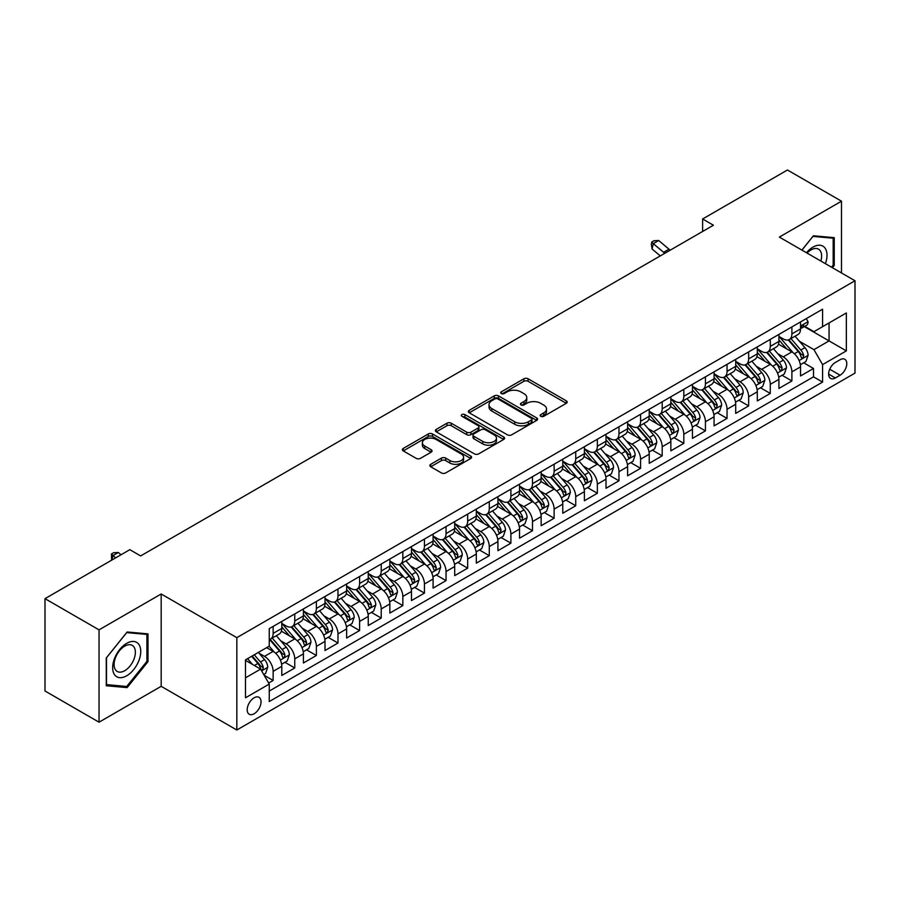 <?xml version="1.0" encoding="UTF-8"?>
<svg xmlns="http://www.w3.org/2000/svg" width="900" height="900" viewBox="0 0 900 900"><rect width="100%" height="100%" fill="white"/><g stroke="black" fill="none" stroke-linecap="round" stroke-linejoin="round"><path stroke-width="1.35" d="M540.788 416.306A2.104 1.215 0 0 0 543.757 416.306L566.303 403.301A3.004 1.732 0 0 0 567.18 402.075A3.004 1.732 0 0 0 566.303 400.849L528.109 378.799A3.004 1.732 0 0 0 523.868 378.799L501.322 391.815A2.104 1.215 0 0 0 500.715 392.67A2.104 1.215 0 0 0 501.322 393.525A2.104 1.215 0 0 0 504.293 393.525L507.218 391.849A9.596 5.546 0 0 1 520.796 391.849L523.969 393.683A9.596 5.546 0 0 1 526.781 397.598A9.596 5.546 0 0 1 523.969 401.524L521.055 403.2A2.104 1.215 0 0 0 520.436 404.066A2.104 1.215 0 0 0 521.055 404.921A2.104 1.215 0 0 0 524.025 404.921L526.939 403.234A9.596 5.546 0 0 1 540.517 403.234L543.701 405.067A9.596 5.546 0 0 1 546.514 408.994A9.596 5.546 0 0 1 543.701 412.909L540.788 414.596A2.104 1.215 0 0 0 540.169 415.451A2.104 1.215 0 0 0 540.788 416.306L540.788 414.596M254.115 713.779A9.776 5.647 120 0 0 260.505 705.15A9.776 5.647 120 0 0 259.009 697.32A9.776 5.647 120 0 0 254.115 697.804A9.776 5.647 120 0 0 247.725 706.421A9.776 5.647 120 0 0 249.232 714.262A9.776 5.647 120 0 0 254.115 713.779M430.729 464.299A3.004 1.732 0 0 0 429.851 465.525A3.004 1.732 0 0 0 430.729 466.751L441.439 472.928A3.004 1.732 0 0 0 445.691 472.928L470.723 458.483A3.004 1.732 0 0 0 471.6 457.256A3.004 1.732 0 0 0 470.723 456.03L432.529 433.98A3.004 1.732 0 0 0 428.287 433.98L403.256 448.436A3.004 1.732 0 0 0 402.379 449.662A3.004 1.732 0 0 0 403.256 450.889L416.194 458.359A3.004 1.732 0 0 0 420.435 458.359L431.156 452.171A3.004 1.732 0 0 0 432.034 450.945A3.004 1.732 0 0 0 431.156 449.719L424.733 446.017A8.021 4.635 0 0 1 422.381 442.744A8.021 4.635 0 0 1 427.343 438.457A8.021 4.635 0 0 1 436.084 439.459L461.228 453.971A8.021 4.635 0 0 1 463.579 457.256A8.021 4.635 0 0 1 458.629 461.531A8.021 4.635 0 0 1 449.876 460.53L445.691 458.111A3.004 1.732 0 0 0 441.439 458.111L430.729 464.299L430.729 466.751M161.179 593.977L99.034 629.854L45 598.658L45 690.998L99.034 722.194L161.179 686.317L236.824 730.001L236.824 637.65L161.179 593.977L161.179 686.317M841.489 272.959L841.489 201.195L779.355 237.083L855 280.755L236.824 637.65M841.489 201.195L787.455 169.999L702.619 218.981L702.619 231.458M45 598.658L129.836 549.675L140.648 555.919L713.43 225.225L702.619 218.981M507.42 434.835A3.004 1.732 0 0 0 511.673 434.835L536.704 420.379A3.004 1.732 0 0 0 537.581 419.164A3.004 1.732 0 0 0 536.704 417.938L498.51 395.887A3.004 1.732 0 0 0 494.269 395.887L469.238 410.344A3.004 1.732 0 0 0 468.36 411.57A3.004 1.732 0 0 0 469.238 412.785L507.42 434.835M462.757 416.767A2.104 1.215 0 0 1 464.884 417.06L464.884 414.562L503.707 436.984A3.004 1.732 0 0 1 504.596 438.21A3.004 1.732 0 0 1 503.707 439.436L478.676 453.881A3.004 1.732 0 0 1 474.435 453.881L436.241 431.831L436.241 429.39A3.004 1.732 0 0 0 435.364 430.616A3.004 1.732 0 0 0 436.241 431.831M436.241 429.39L446.963 423.202A3.004 1.732 0 0 1 451.204 423.202L466.695 432.146A3.004 1.732 0 0 0 470.936 432.146L478.046 428.04A3.004 1.732 0 0 0 478.924 426.814A3.004 1.732 0 0 0 478.046 425.588L461.914 416.284A2.104 1.215 0 0 1 461.306 415.418A2.104 1.215 0 0 1 462.6 414.304A2.104 1.215 0 0 1 464.884 414.562M268.65 683.044L273.139 680.456L264.173 675.281M259.065 653.242L264.499 656.37A12.229 7.054 60 0 1 273.139 671.344L281.79 666.349L281.79 675.461L294.75 667.98L284.918 662.299M280.688 640.755L286.11 643.894A12.229 7.054 60 0 1 294.75 658.867L303.401 653.873L303.401 662.985L316.373 655.492L306.529 649.822M302.299 628.279L307.721 631.418A12.229 7.054 60 0 1 316.373 646.391L325.012 641.396L325.012 650.509L337.984 643.016L328.151 637.346M323.91 615.803L329.332 618.93A12.229 7.054 60 0 1 337.984 633.904L346.624 628.92L346.624 638.033L359.595 630.54L349.762 624.859M345.521 603.326L350.955 606.454A12.229 7.054 60 0 1 359.595 621.428L368.246 616.444L368.246 625.545L381.218 618.064L371.374 612.383M367.144 590.839L372.566 593.977A12.229 7.054 60 0 1 381.218 608.951L389.858 603.956L389.858 613.069L402.829 605.587L392.996 599.906M388.755 578.363L394.178 581.501A12.229 7.054 60 0 1 402.829 596.475L411.469 591.48L411.469 600.592L424.44 593.1L414.608 587.43M410.366 565.886L415.8 569.014A12.229 7.054 60 0 1 424.44 583.999L433.091 579.004L433.091 588.116L446.051 580.624L436.219 574.942M431.978 553.41L437.411 556.538A12.229 7.054 60 0 1 446.051 571.511L454.702 566.528L454.702 575.629L467.674 568.148L457.83 562.466M453.6 540.923L459.022 544.061A12.229 7.054 60 0 1 467.674 559.035L476.314 554.04L476.314 563.153L489.285 555.671L479.452 549.99M475.211 528.446L480.634 531.585A12.229 7.054 60 0 1 489.285 546.559L497.925 541.564L497.925 550.676L510.896 543.184L501.064 537.514M496.822 515.97L502.256 519.097A12.229 7.054 60 0 1 510.896 534.082L519.548 529.087L519.548 538.2L532.507 530.707L522.675 525.026M518.445 503.494L523.868 506.621A12.229 7.054 60 0 1 532.507 521.595L541.159 516.611L541.159 525.712L554.13 518.231L544.298 512.55M540.056 491.006L545.479 494.145A12.229 7.054 60 0 1 554.13 509.119L562.77 504.124L562.77 513.236L575.741 505.755L565.909 500.074M561.668 478.53L567.101 481.669A12.229 7.054 60 0 1 575.741 496.642L584.393 491.647L584.393 500.76L597.352 493.267L587.52 487.598M583.279 466.054L588.712 469.181A12.229 7.054 60 0 1 597.352 484.166L606.004 479.171L606.004 488.284L618.975 480.791L609.131 475.11M604.901 453.577L610.324 456.705A12.229 7.054 60 0 1 618.975 471.679L627.615 466.695L627.615 475.796L640.586 468.315L630.754 462.634M626.512 441.09L631.935 444.229A12.229 7.054 60 0 1 640.586 459.202L649.226 454.207L649.226 463.32L662.197 455.839L652.365 450.157M648.124 428.614L653.558 431.752A12.229 7.054 60 0 1 662.197 446.726L670.849 441.731L670.849 450.844L683.809 443.351L673.976 437.681M669.746 416.137L675.169 419.276A12.229 7.054 60 0 1 683.809 434.25L692.46 429.255L692.46 438.368L705.431 430.875L695.599 425.194M691.357 403.661L696.78 406.789A12.229 7.054 60 0 1 705.431 421.762L714.071 416.779L714.071 425.88L727.043 418.399L717.21 412.718M712.969 391.185L718.403 394.312A12.229 7.054 60 0 1 727.043 409.286L735.694 404.291L735.694 413.404L748.654 405.923L738.821 400.241M734.58 378.697L740.014 381.836A12.229 7.054 60 0 1 748.654 396.81L757.305 391.815L757.305 400.928L770.276 393.435L760.433 387.765M756.202 366.221L761.625 369.36A12.229 7.054 60 0 1 770.276 384.334L778.916 379.339L778.916 388.451L791.887 380.959L791.887 371.846A12.229 7.054 -120 0 0 783.236 356.873L777.814 353.745M782.055 375.277L791.887 380.959M281.79 666.349A12.229 7.054 -120 0 0 273.139 651.375L266.659 647.64M303.401 653.873A12.229 7.054 -120 0 0 294.75 638.899L281.385 631.181M325.012 641.396A12.229 7.054 -120 0 0 316.373 626.423L303.007 618.705M346.624 628.92A12.229 7.054 -120 0 0 337.984 613.946L324.619 606.229M368.246 616.444A12.229 7.054 -120 0 0 359.595 601.459L346.23 593.741M389.858 603.956A12.229 7.054 -120 0 0 381.218 588.982L367.841 581.265M411.469 591.48A12.229 7.054 -120 0 0 402.829 576.506L389.464 568.789M433.091 579.004A12.229 7.054 -120 0 0 424.44 564.03L411.075 556.312M454.702 566.528A12.229 7.054 -120 0 0 446.051 551.543L432.686 543.825M476.314 554.04A12.229 7.054 -120 0 0 467.674 539.066L454.298 531.349M497.925 541.564A12.229 7.054 -120 0 0 489.285 526.59L475.92 518.873M519.548 529.087A12.229 7.054 -120 0 0 510.896 514.114L497.531 506.396M541.159 516.611A12.229 7.054 -120 0 0 532.507 501.626L519.142 493.92M562.77 504.124A12.229 7.054 -120 0 0 554.13 489.15L540.765 481.433M584.393 491.647A12.229 7.054 -120 0 0 575.741 476.674L562.376 468.956M606.004 479.171A12.229 7.054 -120 0 0 597.352 464.197L583.988 456.48M627.615 466.695A12.229 7.054 -120 0 0 618.975 451.721L605.599 444.004M649.226 454.207A12.229 7.054 -120 0 0 640.586 439.234L627.221 431.516M670.849 441.731A12.229 7.054 -120 0 0 662.197 426.757L648.832 419.04M692.46 429.255A12.229 7.054 -120 0 0 683.809 414.281L670.444 406.564M714.071 416.779A12.229 7.054 -120 0 0 705.431 401.805L692.066 394.088M735.694 404.291A12.229 7.054 -120 0 0 727.043 389.317L713.678 381.6M757.305 391.815A12.229 7.054 -120 0 0 748.654 376.841L735.289 369.124M778.916 379.339A12.229 7.054 -120 0 0 770.276 364.365L756.9 356.647M840.082 359.741L835.335 362.486A9.473 5.468 120 0 0 829.136 370.845A9.473 5.468 120 0 0 830.587 378.439A9.473 5.468 120 0 0 835.335 377.966L840.082 375.221A9.473 5.468 120 0 0 846.281 366.874A9.473 5.468 120 0 0 844.819 359.28A9.473 5.468 120 0 0 840.082 359.741M236.824 730.001L855 373.095L855 280.755M245.475 677.835L260.606 669.105L269.246 684.079L269.246 701.55L822.577 382.084L822.577 364.613L813.938 349.639L799.425 341.269M269.246 684.079L245.475 697.804L245.475 659.869L269.246 646.133L269.246 628.673L822.577 309.206L822.577 326.678L846.349 312.952L846.349 350.887L822.577 364.613M281.79 623.43L286.11 625.928A12.229 7.054 60 0 0 292.219 626.524L300.87 621.54A12.229 7.054 -120 0 0 303.401 615.938L303.401 608.951M303.401 610.942L307.721 613.44A12.229 7.054 60 0 0 313.841 614.048L322.481 609.053A12.229 7.054 -120 0 0 325.012 603.461L325.012 596.475M325.012 598.466L329.332 600.964A12.229 7.054 60 0 0 335.452 601.571L344.093 596.576A12.229 7.054 -120 0 0 346.624 590.985L346.624 583.988M346.624 585.99L350.955 588.488A12.229 7.054 60 0 0 357.064 589.095L365.715 584.1A12.229 7.054 -120 0 0 368.246 578.498L368.246 571.511M368.246 573.514L372.566 576.011A12.229 7.054 60 0 0 378.675 576.607L387.326 571.624A12.229 7.054 -120 0 0 389.858 566.021L389.858 559.035M389.858 561.026L394.178 563.524A12.229 7.054 60 0 0 400.298 564.131L408.938 559.136A12.229 7.054 -120 0 0 411.469 553.545L411.469 546.559M411.469 548.55L415.8 551.048A12.229 7.054 60 0 0 421.909 551.655L430.56 546.66A12.229 7.054 -120 0 0 433.091 541.069L433.091 534.071M433.091 536.074L437.411 538.571A12.229 7.054 60 0 0 443.52 539.179L452.171 534.184A12.229 7.054 -120 0 0 454.702 528.581L454.702 521.595M454.702 523.597L459.022 526.095A12.229 7.054 60 0 0 465.142 526.691L473.782 521.707A12.229 7.054 -120 0 0 476.314 516.105L476.314 509.119M476.314 511.11L480.634 513.608A12.229 7.054 60 0 0 486.754 514.215L495.394 509.22A12.229 7.054 -120 0 0 497.925 503.629L497.925 496.642M497.925 498.634L502.256 501.131A12.229 7.054 60 0 0 508.365 501.739L517.016 496.744A12.229 7.054 -120 0 0 519.548 491.152L519.548 484.166M519.548 486.157L523.868 488.655A12.229 7.054 60 0 0 529.976 489.262L538.627 484.267A12.229 7.054 -120 0 0 541.159 478.665L541.159 471.679M541.159 473.681L545.479 476.179A12.229 7.054 60 0 0 551.599 476.775L560.239 471.791A12.229 7.054 -120 0 0 562.77 466.189L562.77 459.202M562.77 461.205L567.101 463.691A12.229 7.054 60 0 0 573.21 464.299L581.85 459.315A12.229 7.054 -120 0 0 584.393 453.713L584.393 446.726M584.393 448.718L588.712 451.215A12.229 7.054 60 0 0 594.821 451.822L603.472 446.827A12.229 7.054 -120 0 0 606.004 441.236L606.004 434.25M606.004 436.241L610.324 438.739A12.229 7.054 60 0 0 616.444 439.346L625.084 434.351A12.229 7.054 -120 0 0 627.615 428.749L627.615 421.762M627.615 423.765L631.935 426.262A12.229 7.054 60 0 0 638.055 426.859L646.695 421.875A12.229 7.054 -120 0 0 649.226 416.272L649.226 409.286M649.226 411.289L653.558 413.775A12.229 7.054 60 0 0 659.666 414.382L668.317 409.399A12.229 7.054 -120 0 0 670.849 403.796L670.849 396.81M670.849 398.801L675.169 401.299A12.229 7.054 60 0 0 681.278 401.906L689.929 396.911A12.229 7.054 -120 0 0 692.46 391.32L692.46 384.334M692.46 386.325L696.78 388.822A12.229 7.054 60 0 0 702.9 389.43L711.54 384.435A12.229 7.054 -120 0 0 714.071 378.844L714.071 371.846M714.071 373.849L718.403 376.346A12.229 7.054 60 0 0 724.511 376.954L733.151 371.959A12.229 7.054 -120 0 0 735.694 366.356L735.694 359.37M735.694 361.373L740.014 363.859A12.229 7.054 60 0 0 746.123 364.466L754.774 359.483A12.229 7.054 -120 0 0 757.305 353.88L757.305 346.894M757.305 348.885L761.625 351.382A12.229 7.054 60 0 0 767.734 351.99L776.385 346.995A12.229 7.054 -120 0 0 778.916 341.404L778.916 334.418M269.246 691.065L813.499 376.841L813.499 368.483L800.528 375.964L800.528 366.863A12.229 7.054 -120 0 0 791.887 351.889L778.523 344.171M778.916 336.409L783.236 338.906A12.229 7.054 -120 0 0 789.356 339.514A12.229 7.054 -120 0 0 791.887 333.911L791.887 326.925M789.356 339.514L797.996 334.519A12.229 7.054 -120 0 0 800.528 328.928L800.528 321.93M273.139 626.423L273.139 633.409A12.229 7.054 60 0 1 270.608 639.011A12.229 7.054 60 0 1 269.246 639.506M270.608 639.011L279.259 634.016A12.229 7.054 -120 0 0 281.79 628.414L281.79 621.428M294.75 613.946L294.75 620.933A12.229 7.054 60 0 1 292.219 626.524M316.373 601.459L316.373 608.456A12.229 7.054 60 0 1 313.841 614.048M337.984 588.982L337.984 595.969A12.229 7.054 60 0 1 335.452 601.571M359.595 576.506L359.595 583.492A12.229 7.054 60 0 1 357.064 589.095M381.218 564.03L381.218 571.016A12.229 7.054 60 0 1 378.675 576.607M402.829 551.543L402.829 558.54A12.229 7.054 60 0 1 400.298 564.131M424.44 539.066L424.44 546.053A12.229 7.054 60 0 1 421.909 551.655M446.051 526.59L446.051 533.576A12.229 7.054 60 0 1 443.52 539.179M467.674 514.114L467.674 521.1A12.229 7.054 60 0 1 465.142 526.691M489.285 501.626L489.285 508.624A12.229 7.054 60 0 1 486.754 514.215M510.896 489.15L510.896 496.136A12.229 7.054 60 0 1 508.365 501.739M532.507 476.674L532.507 483.66A12.229 7.054 60 0 1 529.976 489.262M554.13 464.197L554.13 471.184A12.229 7.054 60 0 1 551.599 476.775M575.741 451.71L575.741 458.707A12.229 7.054 60 0 1 573.21 464.299M597.352 439.234L597.352 446.22A12.229 7.054 60 0 1 594.821 451.822M618.975 426.757L618.975 433.744A12.229 7.054 60 0 1 616.444 439.346M640.586 414.281L640.586 421.267A12.229 7.054 60 0 1 638.055 426.859M662.197 401.805L662.197 408.791A12.229 7.054 60 0 1 659.666 414.382M683.809 389.317L683.809 396.304A12.229 7.054 60 0 1 681.278 401.906M705.431 376.841L705.431 383.827A12.229 7.054 60 0 1 702.9 389.43M727.043 364.365L727.043 371.351A12.229 7.054 60 0 1 724.511 376.954M748.654 351.889L748.654 358.875A12.229 7.054 60 0 1 746.123 364.466M770.276 339.401L770.276 346.387A12.229 7.054 60 0 1 767.734 351.99M770.276 384.334L770.276 393.435M748.654 396.81L748.654 405.923M727.043 409.286L727.043 418.399M705.431 421.762L705.431 430.875M683.809 434.25L683.809 443.351M662.197 446.726L662.197 455.839M640.586 459.202L640.586 468.315M618.975 471.679L618.975 480.791M597.352 484.166L597.352 493.267M575.741 496.642L575.741 505.755M554.13 509.119L554.13 518.231M532.507 521.595L532.507 530.707M510.896 534.082L510.896 543.184M489.285 546.559L489.285 555.671M467.674 559.035L467.674 568.148M446.051 571.511L446.051 580.624M424.44 583.999L424.44 593.1M402.829 596.475L402.829 605.587M381.218 608.951L381.218 618.064M359.595 621.428L359.595 630.54M337.984 633.904L337.984 643.016M316.373 646.391L316.373 655.492M294.75 658.867L294.75 667.98M273.139 671.344L273.139 680.456M260.606 669.105L245.475 660.364M813.938 349.639L829.058 340.897L829.058 322.931L846.349 312.952M804.308 326.61L846.349 350.887M804.746 326.363L813.938 331.673L822.577 326.678M99.034 629.854L99.034 722.194M803.666 362.801L813.499 368.483M813.499 376.841L822.577 382.084M832.433 267.727L834.255 265.455L834.255 237.645L813.398 235.789L801.889 250.088M106.279 685.755L127.136 687.611L147.994 661.669L147.994 633.859L127.136 631.991L106.279 657.945L106.279 685.755M833.175 264.836L834.255 265.455M146.914 661.039L147.994 661.669M124.931 686.34L127.136 687.611M541.631 416.61L543.701 415.406A9.596 5.546 0 0 0 546.514 411.491L546.514 408.994M526.781 397.598L526.781 400.095A9.596 5.546 0 0 1 523.969 404.021L521.899 405.214M566.257 403.324L528.109 381.296A3.004 1.732 0 0 0 523.868 381.296L502.166 393.829M536.659 420.412L498.51 398.385A3.004 1.732 0 0 0 494.269 398.385L469.271 412.808M531.394 420.019A2.104 1.215 0 0 0 532.012 419.164A2.104 1.215 0 0 0 531.394 418.298L497.88 398.947A2.104 1.215 0 0 0 494.91 398.947L491.827 400.725A9.596 5.546 0 0 0 489.015 404.64A9.596 5.546 0 0 0 491.827 408.566L514.744 421.796A9.596 5.546 0 0 0 528.322 421.796L531.394 420.019L531.394 422.516A2.104 1.215 0 0 0 532.012 421.65L532.012 419.164M489.015 404.64L489.015 407.137A9.596 5.546 0 0 0 491.827 411.064L491.827 408.566M531.394 422.516L528.322 424.294A9.596 5.546 0 0 1 514.744 424.294L491.827 411.064M436.286 431.865L446.963 425.7L446.963 423.202M478.924 426.814L478.924 429.311A3.004 1.732 0 0 1 478.046 430.537L470.936 434.644A3.004 1.732 0 0 1 466.695 434.644L451.204 425.7A3.004 1.732 0 0 0 446.963 425.7M464.884 417.06L503.674 439.459M482.76 441.416A8.021 4.635 0 0 0 491.512 442.429A8.021 4.635 0 0 0 496.463 438.142A8.021 4.635 0 0 0 494.111 434.869L485.257 429.75A3.004 1.732 0 0 0 481.016 429.75L473.906 433.856A3.004 1.732 0 0 0 473.029 435.082A3.004 1.732 0 0 0 473.906 436.309L482.76 441.416L482.76 443.914A8.021 4.635 0 0 0 491.512 444.926A8.021 4.635 0 0 0 496.463 440.64L496.463 438.142M473.029 435.082L473.029 437.58A3.004 1.732 0 0 0 473.906 438.806L473.906 436.309M482.76 443.914L473.906 438.806M463.579 457.256L463.579 459.754A8.021 4.635 0 0 1 458.629 464.029A8.021 4.635 0 0 1 449.876 463.027L445.691 460.609A3.004 1.732 0 0 0 441.439 460.609L430.774 466.774M422.381 442.744L422.381 445.23A8.021 4.635 0 0 0 424.733 448.515L424.733 446.017M431.111 452.194L424.733 448.515M470.723 456.03L470.723 458.483L432.529 436.478A3.004 1.732 0 0 0 428.287 436.478L403.29 450.911M800.347 364.714L805.939 361.496L808.099 355.252A8.1 4.68 -120 0 0 804.938 347.647L795.071 336.218M793.091 352.676L781.38 339.12A23.389 13.5 -120 0 0 778.916 336.544M786.668 348.874L780.109 341.28A19.406 11.205 -120 0 0 778.916 339.986M788.254 339.952L798.244 351.517A8.1 4.68 60 0 1 801.124 357.098L801.72 358.054L802.811 357.907L803.722 355.601A8.1 4.68 -120 0 0 800.831 350.021L790.954 338.58M788.839 339.761L799.571 352.192A4.129 2.385 60 0 1 800.617 353.801L803.722 355.601M806.265 318.623L808.099 321.806A8.1 4.68 60 0 1 806.423 325.395L802.316 327.769A8.1 4.68 -120 0 0 803.722 325.901L803.554 325.181M800.798 328.14L800.831 328.14A8.1 4.68 -120 0 0 802.316 327.769M802.676 325.294L803.722 325.901C803.216 324.675 802.35 325.181 801.124 327.397A8.1 4.68 60 0 1 800.528 328.545M664.852 253.271A15.289 8.82 60 0 1 663.581 252.292L653.276 243.63L652.084 249.019L660.274 255.904M670.252 250.144A15.289 8.82 60 0 1 668.981 249.165L658.688 240.514L653.276 243.63L651.803 242.01L653.962 240.761L658.688 240.514M652.084 249.019L651.319 244.17L651.803 242.01M825.413 263.666A19.867 11.475 120 0 0 812.959 247.118A19.867 11.475 120 0 0 806.456 252.72M820.867 261.045A15.041 8.685 120 0 0 818.516 249.176A15.041 8.685 120 0 0 810.99 249.93A15.041 8.685 120 0 0 807.053 253.069M801.934 250.121L812.959 236.396L833.175 238.208L833.175 265.151L831.521 267.199M831.825 237.431L833.175 238.208M138.87 660.645A19.867 11.475 120 0 0 133.729 641.452A19.867 11.475 120 0 0 114.536 658.462A19.867 11.475 120 0 0 119.677 677.655A19.867 11.475 120 0 0 138.87 660.645M133.942 659.239A15.041 8.685 120 0 0 132.255 645.39A15.041 8.685 120 0 0 115.515 657.596A15.041 8.685 120 0 0 117.214 671.445A15.041 8.685 120 0 0 133.942 659.239M106.492 684.697L106.492 657.742L126.698 632.61L146.914 634.41L146.914 661.354L126.698 686.498L106.279 684.574M145.575 633.634L146.914 634.41M778.736 377.201L784.316 373.973L786.476 367.729A8.1 4.68 -120 0 0 783.326 360.124L773.449 348.694M771.469 365.152L759.758 351.596A23.389 13.5 -120 0 0 757.305 349.02M765.045 361.35L758.498 353.767A19.406 11.205 -120 0 0 757.305 352.463M766.643 352.429L776.621 363.994A8.1 4.68 60 0 1 779.512 369.574L780.109 370.53L781.2 370.384L782.111 368.077A8.1 4.68 -120 0 0 779.22 362.498L769.342 351.067M767.227 352.238L777.96 364.669A4.129 2.385 60 0 1 778.995 366.277L782.111 368.077M757.125 389.678L762.705 386.449L764.865 380.216A8.1 4.68 -120 0 0 761.715 372.6L751.837 361.17M749.857 377.629L738.146 364.072A23.389 13.5 -120 0 0 735.694 361.496M743.434 373.826L736.886 366.244A19.406 11.205 -120 0 0 735.694 364.939M745.02 364.905L755.01 376.47A8.1 4.68 60 0 1 757.901 382.05L758.486 383.017L759.589 382.86L760.489 380.554A8.1 4.68 -120 0 0 757.609 374.974L747.731 363.544M745.616 364.725L756.349 377.145A4.129 2.385 60 0 1 757.384 378.765L760.489 380.554M735.502 402.154L741.094 398.925L743.254 392.692A8.1 4.68 -120 0 0 740.104 385.088L730.226 373.646M728.246 390.116L716.535 376.549A23.389 13.5 -120 0 0 714.071 373.984M721.822 386.303L715.275 378.72A19.406 11.205 -120 0 0 714.071 377.415M723.409 377.392L733.399 388.957A8.1 4.68 60 0 1 736.29 394.537C737.505 396.157 738.371 395.662 738.877 393.03A8.1 4.68 -120 0 0 735.986 387.45L726.12 376.02M723.994 377.201L734.726 389.621A4.129 2.385 60 0 1 735.773 391.241L738.877 393.03M736.29 394.537L736.875 395.494M713.891 414.63L719.482 411.412L721.643 405.169A8.1 4.68 -120 0 0 718.481 397.564L708.604 386.134M706.635 402.593L694.913 389.025A23.389 13.5 -120 0 0 692.46 386.46M700.211 398.79L693.653 391.196A19.406 11.205 -120 0 0 692.46 389.891M701.798 389.869L711.788 401.434A8.1 4.68 60 0 1 714.668 407.014L715.264 407.97L716.355 407.812L717.266 405.517A8.1 4.68 -120 0 0 714.375 399.938L704.498 388.496M702.383 389.678L713.115 402.109A4.129 2.385 60 0 1 714.15 403.718L717.266 405.517M692.28 427.118L697.86 423.889L700.02 417.645A8.1 4.68 -120 0 0 696.87 410.04L686.992 398.61M685.012 415.069L673.301 401.512A23.389 13.5 -120 0 0 670.849 398.936M678.589 411.266L672.041 403.684A19.406 11.205 -120 0 0 670.849 402.379M680.175 402.345L690.165 413.91A8.1 4.68 60 0 1 693.056 419.49L693.641 420.446L694.744 420.3L695.655 417.994A8.1 4.68 -120 0 0 692.764 412.414L682.886 400.984M680.771 402.154L691.504 414.585A4.129 2.385 60 0 1 692.539 416.194L695.655 417.994M670.669 439.594L676.249 436.365L678.409 430.132A8.1 4.68 -120 0 0 675.259 422.516L665.381 411.086M663.401 427.545L651.69 413.989A23.389 13.5 -120 0 0 649.226 411.412M656.977 423.743L650.43 416.16A19.406 11.205 -120 0 0 649.226 414.855M658.564 414.821L668.554 426.386A8.1 4.68 60 0 1 671.445 431.966L672.03 432.934L673.121 432.776L674.033 430.47A8.1 4.68 -120 0 0 671.153 424.89L661.275 413.46M659.149 414.641L669.881 427.061A4.129 2.385 60 0 1 670.928 428.681L674.033 430.47M649.046 452.07L654.637 448.841L656.798 442.609A8.1 4.68 -120 0 0 653.636 435.004L643.77 423.562M641.79 440.032L630.079 426.465A23.389 13.5 -120 0 0 627.615 423.9M635.366 436.219L628.808 428.636A19.406 11.205 -120 0 0 627.615 427.331M636.952 427.309L646.942 438.874A8.1 4.68 60 0 1 649.834 444.454C651.049 446.074 651.915 445.579 652.421 442.946A8.1 4.68 -120 0 0 649.53 437.366L639.664 425.936M637.538 427.118L648.27 439.537A4.129 2.385 60 0 1 649.316 441.157L652.421 442.946M649.834 444.454L650.419 445.41M627.435 464.546L633.015 461.329L635.175 455.085A8.1 4.68 -120 0 0 632.025 447.48L622.148 436.05M620.168 452.509L608.456 438.941A23.389 13.5 -120 0 0 606.004 436.376M613.744 448.706L607.196 441.113A19.406 11.205 -120 0 0 606.004 439.808M615.341 439.785L625.331 451.35A8.1 4.68 60 0 1 628.211 456.93L628.808 457.886L629.899 457.729L630.81 455.434A8.1 4.68 -120 0 0 627.919 449.854L618.041 438.412M615.926 439.594L626.659 452.025A4.129 2.385 60 0 1 627.694 453.634L630.81 455.434M605.824 477.034L611.404 473.805L613.564 467.561A8.1 4.68 -120 0 0 610.414 459.956L600.536 448.526M598.556 464.985L586.845 451.429A23.389 13.5 -120 0 0 584.393 448.853M592.133 461.183L585.585 453.6A19.406 11.205 -120 0 0 584.393 452.295M593.719 452.261L603.709 463.826A8.1 4.68 60 0 1 606.6 469.406L607.185 470.363L608.288 470.216L609.188 467.91A8.1 4.68 -120 0 0 606.308 462.33L596.43 450.9M594.315 452.07L605.048 464.501A4.129 2.385 60 0 1 606.082 466.11L609.188 467.91M584.201 489.51L589.793 486.281L591.952 480.037A8.1 4.68 -120 0 0 588.803 472.433L578.925 461.002M576.945 477.461L565.234 463.905A23.389 13.5 -120 0 0 562.77 461.329M570.521 473.659L563.974 466.076A19.406 11.205 -120 0 0 562.77 464.771M572.108 464.738L582.097 476.303A8.1 4.68 60 0 1 584.989 481.882L585.574 482.85L586.665 482.692L587.576 480.386A8.1 4.68 -120 0 0 584.685 474.806L574.819 463.376M572.692 464.546L583.425 476.978A4.129 2.385 60 0 1 584.471 478.598L587.576 480.386M562.59 501.986L568.181 498.757L570.341 492.525A8.1 4.68 -120 0 0 567.18 484.92L557.303 473.479M555.334 489.949L543.611 476.381A23.389 13.5 -120 0 0 541.159 473.816M548.91 486.135L542.351 478.553A19.406 11.205 -120 0 0 541.159 477.248M550.496 477.225L560.486 488.79A8.1 4.68 60 0 1 563.366 494.37C564.592 495.99 565.447 495.495 565.965 492.863A8.1 4.68 -120 0 0 563.074 487.282L553.196 475.853M551.081 477.034L561.814 489.454A4.129 2.385 60 0 1 562.849 491.074L565.965 492.863M563.366 494.37L563.962 495.326M540.979 514.462L546.559 511.245L548.719 505.001A8.1 4.68 -120 0 0 545.569 497.396L535.691 485.966M533.711 502.425L522 488.858A23.389 13.5 -120 0 0 519.548 486.293M527.288 498.623L520.74 491.029A19.406 11.205 -120 0 0 519.548 489.724M528.874 489.701L538.864 501.266A8.1 4.68 60 0 1 541.755 506.846L542.34 507.803L543.442 507.645L544.354 505.35A8.1 4.68 -120 0 0 541.462 499.77L531.585 488.329M529.47 489.51L540.202 501.941A4.129 2.385 60 0 1 541.238 503.55L544.354 505.35M519.368 526.95L524.947 523.721L527.108 517.477A8.1 4.68 -120 0 0 523.957 509.873L514.08 498.442M512.1 514.901L500.389 501.345A23.389 13.5 -120 0 0 497.925 498.769M505.676 511.099L499.129 503.516A19.406 11.205 -120 0 0 497.925 502.211M507.262 502.178L517.252 513.743A8.1 4.68 60 0 1 520.144 519.322L520.729 520.279L521.82 520.132L522.731 517.826A8.1 4.68 -120 0 0 519.851 512.246L509.974 500.816M507.848 501.986L518.58 514.418A4.129 2.385 60 0 1 519.626 516.026L522.731 517.826M497.745 539.426L503.336 536.197L505.496 529.954A8.1 4.68 -120 0 0 502.335 522.349L492.469 510.919M490.489 527.377L478.777 513.821A23.389 13.5 -120 0 0 476.314 511.245M484.065 523.575L477.506 515.993A19.406 11.205 -120 0 0 476.314 514.688M485.651 514.654L495.641 526.219A8.1 4.68 60 0 1 498.532 531.799L499.118 532.766L500.209 532.609L501.12 530.303A8.1 4.68 -120 0 0 498.229 524.722L488.363 513.293M486.236 514.462L496.969 526.894A4.129 2.385 60 0 1 498.015 528.514L501.12 530.303M476.134 551.903L481.714 548.674L483.885 542.441A8.1 4.68 -120 0 0 480.724 534.836L470.846 523.395M468.866 539.854L457.155 526.298A23.389 13.5 -120 0 0 454.702 523.733M462.442 536.051L455.895 528.469A19.406 11.205 -120 0 0 454.702 527.164M464.04 527.13L474.03 538.695A8.1 4.68 60 0 1 476.91 544.275L477.506 545.243L478.598 545.085L479.509 542.779A8.1 4.68 -120 0 0 476.618 537.199L466.74 525.769M464.625 526.95L475.358 539.37A4.129 2.385 60 0 1 476.392 540.99L479.509 542.779M454.522 564.379L460.103 561.161L462.262 554.918A8.1 4.68 -120 0 0 459.113 547.312L449.235 535.882M447.255 552.341L435.544 538.774A23.389 13.5 -120 0 0 433.091 536.209M440.831 548.528L434.284 540.945A19.406 11.205 -120 0 0 433.091 539.64M442.418 539.618L452.407 551.183A8.1 4.68 60 0 1 455.299 556.762C456.514 558.394 457.38 557.887 457.897 555.266A8.1 4.68 -120 0 0 455.006 549.686L445.129 538.245M443.014 539.426L453.746 551.858A4.129 2.385 60 0 1 454.781 553.466L457.897 555.266M455.299 556.762L455.884 557.719M432.9 576.855L438.491 573.637L440.651 567.394A8.1 4.68 -120 0 0 437.501 559.789L427.624 548.359M425.644 564.817L413.933 551.261A23.389 13.5 -120 0 0 411.469 548.685M419.22 561.015L412.673 553.433A19.406 11.205 -120 0 0 411.469 552.127M420.806 552.094L430.796 563.659A8.1 4.68 60 0 1 433.688 569.239C434.902 570.87 435.769 570.364 436.275 567.743A8.1 4.68 -120 0 0 433.395 562.163L423.517 550.733M421.391 551.903L432.124 564.334A4.129 2.385 60 0 1 433.17 565.942L436.275 567.743M433.688 569.239L434.272 570.195M411.289 589.342L416.88 586.114L419.04 579.87A8.1 4.68 -120 0 0 415.879 572.265L406.001 560.835M404.032 577.294L392.321 563.738A23.389 13.5 -120 0 0 389.858 561.161M397.609 573.491L391.05 565.909A19.406 11.205 -120 0 0 389.858 564.604M399.195 564.57L409.185 576.135A8.1 4.68 60 0 1 412.065 581.715L412.661 582.683L413.752 582.525L414.664 580.219A8.1 4.68 -120 0 0 411.772 574.639L401.895 563.209M399.78 564.379L410.512 576.81A4.129 2.385 60 0 1 411.559 578.419L414.664 580.219M389.678 601.819L395.257 598.59L397.418 592.357A8.1 4.68 -120 0 0 394.267 584.752L384.39 573.311M382.41 589.77L370.699 576.214A23.389 13.5 -120 0 0 368.246 573.649M375.986 585.967L369.439 578.385A19.406 11.205 -120 0 0 368.246 577.08M377.584 577.046L387.562 588.611A8.1 4.68 60 0 1 390.454 594.191L391.05 595.159L392.141 595.001L393.053 592.695A8.1 4.68 -120 0 0 390.161 587.115L380.284 575.685M378.169 576.866L388.901 589.286A4.129 2.385 60 0 1 389.936 590.906L393.053 592.695M368.066 614.295L373.646 611.077L375.806 604.834A8.1 4.68 -120 0 0 372.656 597.229L362.779 585.788M360.799 602.258L349.088 588.69A23.389 13.5 -120 0 0 346.624 586.125M354.375 598.444L347.827 590.861A19.406 11.205 -120 0 0 346.624 589.556M355.961 589.534L365.951 601.099A8.1 4.68 60 0 1 368.843 606.679C370.058 608.299 370.924 607.804 371.43 605.183A8.1 4.68 -120 0 0 368.55 599.602L358.673 588.161M356.546 589.342L367.29 601.762A4.129 2.385 60 0 1 368.325 603.383L371.43 605.183M368.843 606.679L369.428 607.635M346.444 626.771L352.035 623.554L354.195 617.31A8.1 4.68 -120 0 0 351.034 609.705L341.168 598.275M339.188 614.734L327.476 601.178A23.389 13.5 -120 0 0 325.012 598.601M332.764 610.931L326.205 603.349A19.406 11.205 -120 0 0 325.012 602.044M334.35 602.01L344.34 613.575A8.1 4.68 60 0 1 347.231 619.155C348.446 620.786 349.312 620.28 349.819 617.659A8.1 4.68 -120 0 0 346.928 612.079L337.061 600.637M334.935 601.819L345.668 614.25A4.129 2.385 60 0 1 346.714 615.859L349.819 617.659M347.231 619.155L347.816 620.111M324.832 639.259L330.424 636.03L332.584 629.786A8.1 4.68 -120 0 0 329.423 622.181L319.545 610.751M317.565 627.21L305.854 613.654A23.389 13.5 -120 0 0 303.401 611.077M311.152 623.408L304.594 615.825A19.406 11.205 -120 0 0 303.401 614.52M312.739 614.486L322.729 626.051A8.1 4.68 60 0 1 325.609 631.631L326.205 632.599L327.296 632.441L328.207 630.135A8.1 4.68 -120 0 0 325.316 624.555L315.439 613.125M313.324 614.295L324.056 626.726A4.129 2.385 60 0 1 325.091 628.335L328.207 630.135M303.221 651.735L308.801 648.506L310.961 642.274A8.1 4.68 -120 0 0 307.811 634.669L297.934 623.227M295.954 639.686L284.243 626.13A23.389 13.5 -120 0 0 281.79 623.565M289.53 635.884L282.983 628.301A19.406 11.205 -120 0 0 281.79 626.996M291.116 626.962L301.106 638.528A8.1 4.68 60 0 1 303.998 644.107L304.582 645.075L305.685 644.918L306.596 642.611A8.1 4.68 -120 0 0 303.705 637.031L293.827 625.601M291.713 626.783L302.445 639.202A4.129 2.385 60 0 1 303.48 640.822L306.596 642.611M281.599 664.211L287.19 660.994L289.35 654.75A8.1 4.68 -120 0 0 286.2 647.145L276.322 635.704M274.343 652.174L269.168 646.189M267.919 648.36L267.075 647.393M269.505 639.45L279.495 651.015A8.1 4.68 60 0 1 282.386 656.595C283.601 658.215 284.468 657.72 284.974 655.099A8.1 4.68 -120 0 0 282.094 649.519L272.216 638.077M270.09 639.259L280.822 651.679A4.129 2.385 60 0 1 281.869 653.299L284.974 655.099M282.386 656.595L282.971 657.551M263.734 674.528L265.579 673.47L267.739 667.226A8.1 4.68 -120 0 0 264.577 659.621L258.368 652.421M252.562 664.459L247.556 658.665M246.308 660.847L245.475 659.88M251.662 656.291L257.884 663.491A8.1 4.68 60 0 1 260.764 669.071L261.36 670.028L262.451 669.881L263.363 667.575A8.1 4.68 -120 0 0 260.471 661.995L254.261 654.795M252.169 655.999L259.211 664.166A4.129 2.385 60 0 1 260.257 665.775L263.363 667.575M121.028 554.76L118.328 552.488L112.916 555.604L111.938 560.014M115.627 557.876L111.442 553.984L113.603 552.735L118.328 552.488M111.6 560.205L111.442 553.984M264.499 656.37L273.139 651.375M286.11 643.894L294.75 638.899M307.721 631.418L316.373 626.423M329.332 618.93L337.984 613.946M350.955 606.454L359.595 601.459M372.566 593.977L381.218 588.982M394.178 581.501L402.829 576.506M415.8 569.014L424.44 564.03M437.411 556.538L446.051 551.543M459.022 544.061L467.674 539.066M480.634 531.585L489.285 526.59M502.256 519.097L510.896 514.114M523.868 506.621L532.507 501.626M545.479 494.145L554.13 489.15M567.101 481.669L575.741 476.674M588.712 469.181L597.352 464.197M610.324 456.705L618.975 451.721M631.935 444.229L640.586 439.234M653.558 431.752L662.197 426.757M675.169 419.276L683.809 414.281M696.78 406.789L705.431 401.805M718.403 394.312L727.043 389.317M740.014 381.836L748.654 376.841M761.625 369.36L770.276 364.365M783.236 356.873L791.887 351.889M791.887 333.911L800.528 328.928M273.139 633.409L281.79 628.414M294.75 620.933L303.401 615.938M316.373 608.456L325.012 603.461M337.984 595.969L346.624 590.985M359.595 583.492L368.246 578.498M381.218 571.016L389.858 566.021M402.829 558.54L411.469 553.545M424.44 546.053L433.091 541.069M446.051 533.576L454.702 528.581M467.674 521.1L476.314 516.105M489.285 508.624L497.925 503.629M510.896 496.136L519.548 491.152M532.507 483.66L541.159 478.665M554.13 471.184L562.77 466.189M575.741 458.707L584.393 453.713M597.352 446.22L606.004 441.236M618.975 433.744L627.615 428.749M640.586 421.267L649.226 416.272M662.197 408.791L670.849 403.796M683.809 396.304L692.46 391.32M705.431 383.827L714.071 378.844M727.043 371.351L735.694 366.356M748.654 358.875L757.305 353.88M770.276 346.387L778.916 341.404M791.887 371.846L800.528 366.863M829.721 369.236L840.082 375.221M828.63 374.096L835.335 377.966M543.701 415.406L543.701 412.909M521.055 404.921L521.055 403.2M523.969 404.021L523.969 401.524M501.322 393.525L501.322 391.815M523.868 381.296L523.868 378.799M528.109 381.296L528.109 378.799M566.303 403.301L566.303 400.849M469.238 412.785L469.238 410.344M494.269 398.385L494.269 395.887M498.51 398.385L498.51 395.887M536.704 420.379L536.704 417.938M514.744 424.294L514.744 421.796M528.322 424.294L528.322 421.796M451.204 425.7L451.204 423.202M466.695 434.644L466.695 432.146M470.936 434.644L470.936 432.146M478.046 430.537L478.046 428.04M503.707 439.436L503.707 436.984M441.439 460.609L441.439 458.111M445.691 460.609L445.691 458.111M449.876 463.027L449.876 460.53M431.156 452.171L431.156 449.719M403.256 450.889L403.256 448.436M428.287 436.478L428.287 433.98M432.529 436.478L432.529 433.98M799.11 360.562L808.043 355.41M781.38 339.12L782.494 338.468M800.831 350.021L804.938 347.647M794.374 353.745L798.244 351.517M808.043 321.716L800.528 326.048M663.581 252.292L668.981 249.165M777.499 373.039L786.431 367.886M759.758 351.596L760.871 350.955M779.22 362.498L783.326 360.124M772.762 366.221L776.621 363.994M755.887 385.526L764.809 380.363M738.146 364.072L739.26 363.431M757.609 374.974L761.715 372.6M751.151 378.709L755.01 376.47M734.276 398.002L743.197 392.85M716.535 376.549L717.649 375.907M735.986 387.45L740.104 385.088M729.54 391.185L733.399 388.957M712.654 410.479L721.586 405.326M694.913 389.025L696.026 388.384M714.375 399.938L718.481 397.564M707.918 403.661L711.788 401.434M691.043 422.955L699.975 417.803M673.301 401.512L674.415 400.871M692.764 412.414L696.87 410.04M686.306 416.137L690.165 413.91M669.431 435.442L678.352 430.279M651.69 413.989L652.804 413.348M671.153 424.89L675.259 422.516M664.695 428.625L668.554 426.386M647.809 447.919L656.741 442.766M630.079 426.465L631.192 425.824M649.53 437.366L653.636 435.004M643.072 441.101L646.942 438.874M626.197 460.395L635.13 455.243M608.456 438.941L609.57 438.3M627.919 449.854L632.025 447.48M621.461 453.577L625.331 451.35M604.586 472.871L613.508 467.719M586.845 451.429L587.959 450.787M606.308 462.33L610.414 459.956M599.85 466.054L603.709 463.826M582.975 485.359L591.896 480.195M565.234 463.905L566.347 463.264M584.685 474.806L588.803 472.433M578.239 478.541L582.097 476.303M561.352 497.835L570.285 492.683M543.611 476.381L544.725 475.74M563.074 487.282L567.18 484.92M556.616 491.017L560.486 488.79M539.741 510.311L548.674 505.159M522 488.858L523.114 488.216M541.462 499.77L545.569 497.396M535.005 503.494L538.864 501.266M518.13 522.788L527.051 517.635M500.389 501.345L501.502 500.704M519.851 512.246L523.957 509.873M513.394 515.97L517.252 513.743M496.507 535.275L505.44 530.111M478.777 513.821L479.891 513.18M498.229 524.722L502.335 522.349M491.771 528.457L495.641 526.219M474.896 547.751L483.829 542.599M457.155 526.298L458.269 525.656M476.618 537.199L480.724 534.836M470.16 540.934L474.03 538.695M453.285 560.227L462.218 555.075M435.544 538.774L436.657 538.132M455.006 549.686L459.113 547.312M448.549 553.41L452.407 551.183M431.674 572.704L440.595 567.551M413.933 551.261L415.046 550.609M433.395 562.163L437.501 559.789M426.938 565.886L430.796 563.659M410.051 585.191L418.984 580.028M392.321 563.738L393.424 563.096M411.772 574.639L415.879 572.265M405.315 578.363L409.185 576.135M388.44 597.668L397.373 592.515M370.699 576.214L371.812 575.572M390.161 587.115L394.267 584.752M383.704 590.85L387.562 588.611M366.829 610.144L375.75 604.991M349.088 588.69L350.201 588.049M368.55 599.602L372.656 597.229M362.093 603.326L365.951 601.099M345.218 622.62L354.139 617.467M327.476 601.178L328.59 600.525M346.928 612.079L351.034 609.705M340.47 615.803L344.34 613.575M323.595 635.096L332.527 629.944M305.854 613.654L306.968 613.012M325.316 624.555L329.423 622.181M318.859 628.279L322.729 626.051M301.984 647.584L310.916 642.431M284.243 626.13L285.356 625.489M303.705 637.031L307.811 634.669M297.248 640.766L301.106 638.528M280.373 660.06L289.294 654.908M282.094 649.519L286.2 647.145M275.636 653.242L279.495 651.015M261.63 670.883L267.683 667.384M260.471 661.995L264.577 659.621M254.385 665.505L257.884 663.491"/></g></svg>
